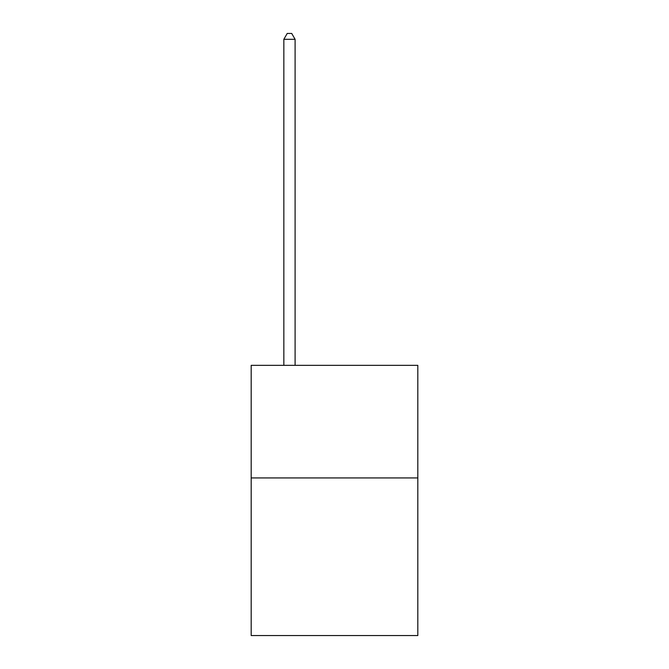 <?xml version="1.0" encoding="UTF-8"?>
<svg xmlns="http://www.w3.org/2000/svg" width="669" height="669" viewBox="0 0 669 669"><rect width="100%" height="100%" fill="white"/><g stroke="black" fill="none" stroke-linecap="round" stroke-linejoin="round"><path stroke-width="1" d="M417.816 477.934L417.816 635.55L251.184 635.55L251.184 365.349L417.816 365.349L417.816 477.934L251.184 477.934M295.096 365.349L295.096 39.304L283.84 39.304L283.84 365.349M283.84 39.304L287.218 33.45L291.717 33.45L295.096 39.304"/></g></svg>
